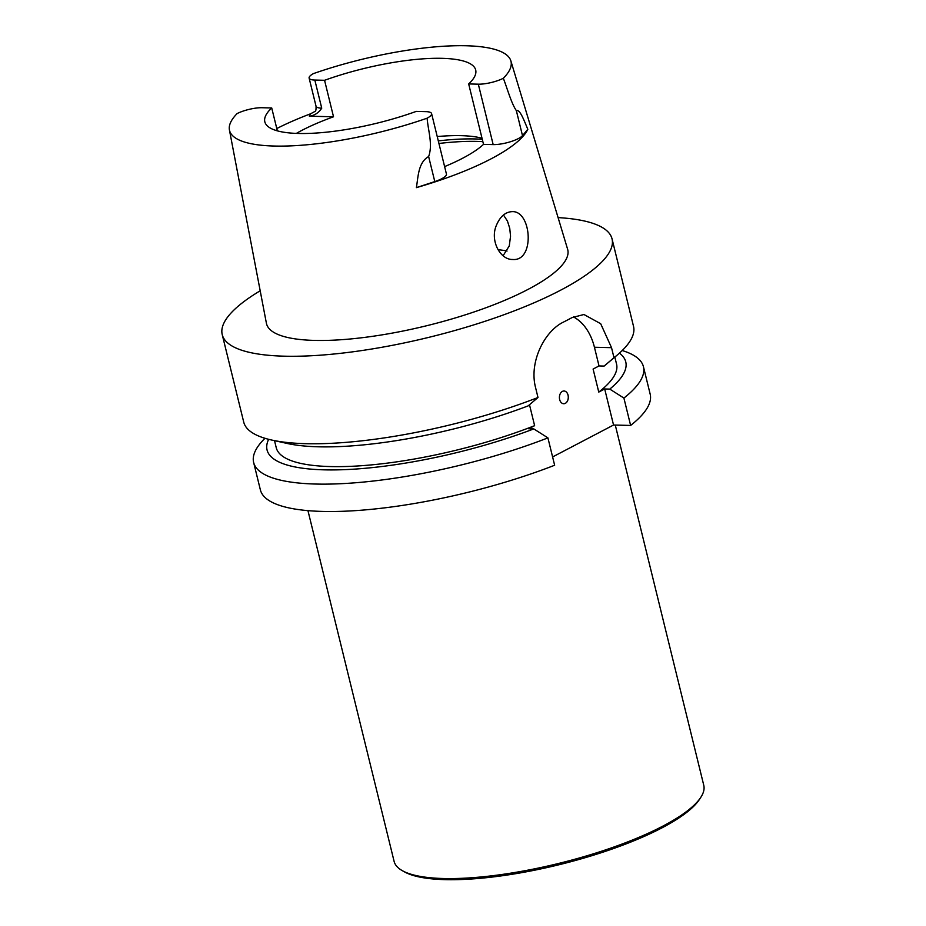 <?xml version="1.0" encoding="UTF-8"?>
<svg xmlns="http://www.w3.org/2000/svg" width="926" height="926" viewBox="0 0 926 926"><rect width="100%" height="100%" fill="white"/><g stroke="black" fill="none" stroke-linecap="round" stroke-linejoin="round"><path stroke-width="1.39" d="M558.089 217.61A200.699 51.949 166.2 0 1 612.04 238.862A200.699 51.949 166.2 0 1 429.525 337.18A200.699 51.949 166.2 0 1 222.228 334.61L243.723 422.094A200.699 51.949 -13.8 0 0 271.735 440.047A200.699 51.949 -13.8 0 0 537.994 397.497L535.541 387.473C528.896 361.904 544.581 331.103 563.425 322.109A200.699 51.949 166.2 0 0 572.002 317.618L583.936 314.504L600.685 323.718L611.53 347.667L594.434 347.25A51.023 35.686 91.4 0 0 573.402 316.9M613.984 357.691L604.134 366.071A184.679 47.805 -13.8 0 0 604.909 365.423L617.017 355.237A200.699 51.949 -13.8 0 1 613.984 357.691L611.53 347.667M617.017 355.237A200.699 51.949 -13.8 0 0 633.523 326.357L612.04 238.862M222.228 334.61A200.699 51.949 166.2 0 1 260.194 290.787M614.829 357.066L616.566 364.138A175.222 45.351 -13.8 0 1 598.763 392.08L604.69 388.978L609.783 389.105L623.904 398.064A200.699 51.949 -13.8 0 0 643.443 366.731A200.699 51.949 -13.8 0 0 622.191 350.537M609.783 389.105A184.679 47.805 -13.8 0 0 619.413 353.142M643.443 366.731L650.168 394.106A200.699 51.949 -13.8 0 1 630.629 425.439L623.904 398.064M563.992 390.992A6.378 4.456 -88.6 0 1 568.228 396.316A6.378 4.456 -88.6 0 1 565.288 403.342A6.378 4.456 -88.6 0 1 563.679 403.736A6.378 4.456 -88.6 0 1 559.454 398.435A6.378 4.456 -88.6 0 1 562.395 391.385A6.378 4.456 -88.6 0 1 564.015 390.992A6.378 4.456 -88.6 0 1 568.321 397.474A6.378 4.456 -88.6 0 1 563.702 403.736M268.644 439.306A184.679 47.805 -13.8 0 0 344.194 469.667A184.679 47.805 -13.8 0 0 533.793 428.912L528.7 428.784L534.626 425.671A175.222 45.351 166.2 0 1 276.249 447.721L274.513 440.66M264.975 438.287A200.699 51.949 -13.8 0 0 253.643 462.479A200.699 51.949 -13.8 0 0 547.914 437.871L533.793 428.912M253.643 462.479L260.368 489.842A200.699 51.949 -13.8 0 0 554.639 465.246L547.914 437.871M630.629 425.439L613.544 425.022L604.69 388.978M529.487 404.743L534.626 425.671M613.544 425.022L552.602 456.946M598.763 392.08L593.103 369.057L599.029 365.944L594.434 347.25M604.134 366.071L599.029 365.944M271.735 440.047L287.176 443.461A184.679 47.805 -13.8 0 0 528.144 405.877L537.994 397.497M277.349 130.855L271.723 107.972A108.573 28.104 166.2 0 0 264.824 121.804A108.573 28.104 166.2 0 0 416.249 111.398L425.902 111.641A18.37 4.757 166.2 0 1 431.597 113.62A18.37 4.757 166.2 0 1 427.118 118.192A144.907 37.503 166.2 0 1 229.428 129.976L266.399 323.209A155.105 40.142 -13.8 0 0 426.712 325.72A155.105 40.142 -13.8 0 0 567.615 249.221L510.851 60.85A144.907 37.503 166.2 0 1 503.339 78.27C507.483 89.093 511.395 103.434 516.349 110.622C520.099 109.002 524.394 121.48 527.832 129.27A148.137 38.336 166.2 0 1 416.387 187.642L434.792 181.589L428.634 156.563C418.124 162.42 418.182 177.109 416.387 187.642M503.478 214.994L507.46 221.117L509.74 228.305L510.55 236.153L509.277 245.876L503.119 255.738M496.313 225.516C489.923 240.413 500.052 259.87 512.703 259.488C535.159 261.479 531.628 210.711 512.275 211.637C505.388 211.904 500.075 216.534 496.313 225.516M444.619 166.599A108.573 28.104 -13.8 0 0 483.522 144.363L468.672 83.942A108.573 28.104 -13.8 0 0 475.698 70.006A108.573 28.104 -13.8 0 0 324.563 80.296L333.522 116.792A108.573 28.104 -13.8 0 0 296.332 133.402M437.234 136.55A108.573 28.104 166.2 0 1 479.251 137.569A108.573 28.104 166.2 0 1 482.018 138.24M271.723 107.972L261.989 107.729A18.37 4.757 -13.8 0 0 237.172 113.539A144.907 37.503 166.2 0 0 229.428 129.976M324.563 80.296L314.828 80.053A18.37 4.757 166.2 0 1 309.122 78.085A18.37 4.757 166.2 0 1 313.416 73.605A144.907 37.503 166.2 0 1 510.851 60.85M468.672 83.942L478.325 84.173A18.37 4.757 -13.8 0 0 503.339 78.27M314.828 80.053L321.739 108.168C318.625 112.868 314.504 115.542 309.365 116.19L333.522 116.792M276.781 128.54A146.852 38.012 166.2 0 1 310.592 113.794L315.245 111.282M483.522 144.363L493.164 144.595A18.37 4.757 -13.8 0 0 522.495 135.647L516.349 110.622M431.597 113.62L446.436 174.03A18.37 4.757 166.2 0 1 434.792 181.589M527.832 129.27L522.495 135.647M315.569 111.062L315.129 111.433C315.847 111.201 316.148 109.453 316.032 106.201L309.122 78.085M427.118 118.192C428.101 130.682 432.998 144.502 428.634 156.563M497.991 249.696A108.573 28.104 166.2 0 1 507.043 251.05M307.953 510.643L394.106 861.365A159.434 41.265 -13.8 0 0 402.405 870.718L404.604 871.945A157.524 40.767 -13.8 0 0 661.916 827.89A157.524 40.767 -13.8 0 0 699.362 799.543L700.739 797.436A159.434 41.265 -13.8 0 0 703.772 785.306L615.281 425.069M402.405 870.718A159.434 41.265 -13.8 0 0 662.842 826.131A159.434 41.265 -13.8 0 0 700.739 797.436M310.592 113.794A27.294 7.061 -13.8 0 0 309.365 116.19M493.164 144.595L478.325 84.173M321.739 108.168A18.37 4.757 166.2 0 1 316.032 106.201M438.299 140.891A125.878 32.584 166.2 0 1 482.272 139.305M438.936 143.472A127.8 33.081 166.2 0 1 482.851 141.655"/></g></svg>

